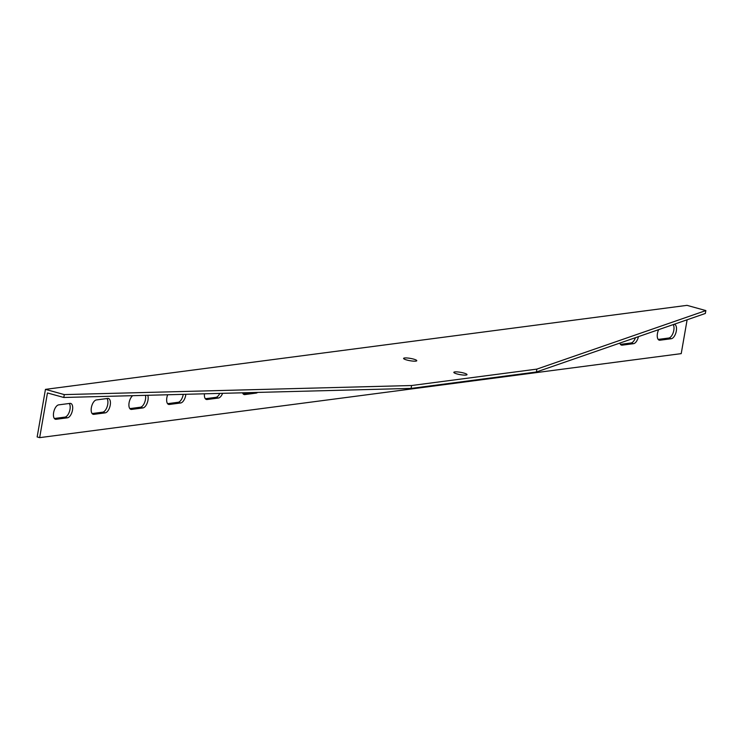 <?xml version="1.0" encoding="UTF-8"?>
<svg xmlns="http://www.w3.org/2000/svg" width="743" height="743" viewBox="0 0 743 743"><rect width="100%" height="100%" fill="white"/><g stroke="black" fill="none" stroke-linecap="round" stroke-linejoin="round"><path stroke-width="1.11" d="M705.85 310.574L705.348 313.462L536.381 372.002L536.883 369.113L705.85 310.574L687.015 305.354L45.453 389.369L64.288 394.598L411.585 385.524L411.083 388.403L63.787 397.477L64.288 394.598M687.126 319.769L681.22 353.631L39.658 437.646L47.459 392.954L63.787 397.477M56.143 419.284A7.43 3.576 -74.5 0 1 55.409 419.238A7.43 3.576 -74.5 0 1 53.775 411.845A7.43 3.576 -74.5 0 1 58.66 404.87L69.981 403.384A7.43 3.576 -74.5 0 1 70.706 403.43A7.43 3.576 -74.5 0 1 72.35 410.833A7.43 3.576 -74.5 0 1 67.464 417.807L56.143 419.284L54.768 418.903M147.764 395.285A7.43 3.576 -74.5 0 1 147.198 403.031A7.43 3.576 -74.5 0 1 142.944 407.926L131.622 409.402A7.43 3.576 -74.5 0 1 130.889 409.356A7.43 3.576 -74.5 0 1 129.003 403.328A7.43 3.576 -74.5 0 1 132.644 395.685M222.603 393.335A7.43 3.576 -74.5 0 1 218.414 398.034L207.093 399.52A7.43 3.576 -74.5 0 1 206.368 399.474A7.43 3.576 -74.5 0 1 204.446 393.809M674.077 324.292A7.43 3.576 -74.5 0 1 674.523 324.357A7.43 3.576 -74.5 0 1 676.167 331.749A7.43 3.576 -74.5 0 1 671.282 338.724L659.96 340.21A7.43 3.576 -74.5 0 1 659.236 340.164A7.43 3.576 -74.5 0 1 658.669 329.632M638.441 336.635A7.43 3.576 -74.5 0 1 633.547 343.675L622.225 345.151A7.43 3.576 -74.5 0 1 621.492 345.105A7.43 3.576 -74.5 0 1 619.82 343.09M257.626 392.415A7.43 3.576 -74.5 0 1 256.159 393.093L244.837 394.579A7.43 3.576 -74.5 0 1 244.103 394.533A7.43 3.576 -74.5 0 1 242.534 392.806M185.852 394.292A7.43 3.576 -74.5 0 1 180.679 402.975L169.358 404.461A7.43 3.576 -74.5 0 1 168.633 404.415A7.43 3.576 -74.5 0 1 167.686 394.765M93.878 414.343A7.43 3.576 -74.5 0 1 93.154 414.297A7.43 3.576 -74.5 0 1 91.51 406.904A7.43 3.576 -74.5 0 1 96.395 399.929L107.716 398.443A7.43 3.576 -74.5 0 1 108.45 398.489A7.43 3.576 -74.5 0 1 110.085 405.882A7.43 3.576 -74.5 0 1 105.2 412.867L93.878 414.343L92.503 413.962M536.381 372.002L411.083 388.403M536.883 369.113L411.585 385.524M39.658 437.646L37.15 436.949L45.453 389.369M54.36 418.495L64.947 417.111A7.43 3.576 105.5 0 0 69.508 411.371A7.43 3.576 105.5 0 0 69.248 403.486M129.839 408.613L140.427 407.22A7.43 3.576 105.5 0 0 144.486 402.827A7.43 3.576 105.5 0 0 145.47 395.341M205.319 398.722L215.907 397.338A7.43 3.576 105.5 0 0 219.761 393.409M658.187 339.421L668.774 338.028A7.43 3.576 105.5 0 0 673.26 332.483A7.43 3.576 105.5 0 0 673.204 324.598M620.442 344.362L631.03 342.978A7.43 3.576 105.5 0 0 635.441 337.675M243.054 393.781L252.481 392.545M167.584 403.672L178.171 402.279A7.43 3.576 105.5 0 0 183.233 394.357M92.104 413.554L102.692 412.17A7.43 3.576 105.5 0 0 107.243 406.43A7.43 3.576 105.5 0 0 106.983 398.545M457.019 373.933A6.687 1.17 -170.1 0 1 453.834 372.336A6.687 1.17 -170.1 0 1 460.623 372.336A6.687 1.17 -170.1 0 1 467.013 374.639A6.687 1.17 -170.1 0 1 457.019 373.933M406.792 360.002A6.687 1.17 -170.1 0 1 403.598 358.405A6.687 1.17 -170.1 0 1 410.387 358.395A6.687 1.17 -170.1 0 1 416.777 360.699A6.687 1.17 -170.1 0 1 406.792 360.002M102.692 412.17L105.2 412.867M178.171 402.279L180.679 402.975M167.983 404.081L169.358 404.461M254.05 392.508L256.159 393.093M243.463 394.199L244.837 394.579M631.03 342.978L633.547 343.675M620.842 344.771L622.225 345.151M668.774 338.028L671.282 338.724M658.586 339.83L659.96 340.21M215.907 397.338L218.414 398.034M205.718 399.14L207.093 399.52M140.427 407.22L142.944 407.926M130.239 409.021L131.622 409.402M64.947 417.111L67.464 417.807"/></g></svg>
